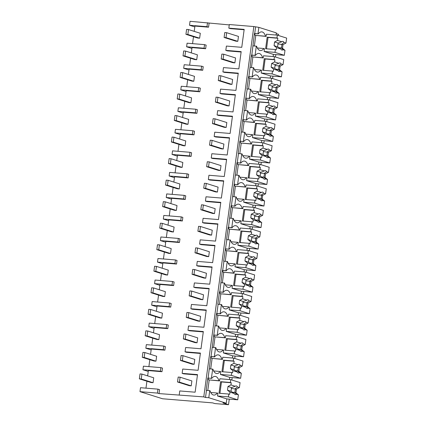 <?xml version="1.0" encoding="UTF-8"?>
<svg xmlns="http://www.w3.org/2000/svg" width="426" height="426" viewBox="0 0 426 426"><rect width="100%" height="100%" fill="white"/><g stroke="black" fill="none" stroke-linecap="round" stroke-linejoin="round"><path stroke-width="0.64" d="M194.815 26.923L189.517 25.251L190.049 21.3L229.257 24.9M244.135 29.761L230.418 28.633L228.821 28.132L229.305 24.532L253.837 26.55L258.859 27.37L257.986 33.83L254.423 33.468L251.803 55.092L251.51 55.002L248.89 76.621L248.598 76.531L246.936 88.837L247.229 88.927L244.023 110.366L244.316 110.462L243.07 119.69L242.777 119.594L240.157 141.219L239.865 141.128L238.203 153.435L238.491 153.525L237.83 158.445L237.245 162.753L236.957 162.663L231.424 205.817L231.132 205.726L228.512 227.346L228.219 227.255L226.557 239.561L226.85 239.652L223.645 261.09L223.938 261.186L222.691 270.414L222.399 270.318L219.779 291.943L219.486 291.853L217.824 304.159L218.112 304.249L217.452 309.169L216.866 313.477L216.578 313.387L211.046 356.541L210.753 356.45L208.133 378.075L207.84 377.979L206.179 390.285L206.472 390.376L205.513 397.453L208.783 397.719L226.249 403.225L222.979 402.959L228.506 404.7L214.88 403.576L212.696 402.889L162.535 398.763L139.978 391.648L157.423 393.086L159.026 393.592L203.766 396.899L205.513 397.453M276.032 35.033L276.32 32.877L258.859 27.37M276.224 33.606L278.583 34.352L278.428 35.486M207.494 22.738L206.961 26.689L189.517 25.251M209.097 23.238L208.564 27.195L206.961 26.689M160.384 371.2L160.868 367.611L162.466 368.117L161.981 371.706L160.384 371.2L142.934 369.763L148.237 371.435M147.636 375.876L148.355 370.583L161.981 371.706M145.974 388.155L146.917 381.222M139.978 391.648L140.511 387.708L157.955 389.146L159.558 389.646L159.026 393.592M197.456 374.981L183.744 373.852L182.142 373.352L182.727 369.044L198.09 370.306L200.417 353.079L185.054 351.817L185.635 347.51L201.003 348.777L203.33 331.55L187.967 330.283L188.255 328.132L188.548 325.981L203.91 327.243L206.243 310.016L190.875 308.754L191.46 304.446L206.823 305.714L209.15 288.487L193.787 287.22L194.368 282.917L209.736 284.179L212.063 266.953L196.7 265.691L196.988 263.534L197.281 261.383L212.643 262.645L214.976 245.424L199.613 244.157L199.9 242.005L200.193 239.849L215.556 241.116L217.888 223.89L202.52 222.628L203.106 218.32L218.469 219.582L220.796 202.355L205.433 201.093L206.014 196.785L221.382 198.053L223.709 180.826L208.346 179.559L208.633 177.408L208.926 175.256L224.289 176.518L226.621 159.292L211.253 158.03L211.839 153.722L227.202 154.989L229.529 137.763L214.166 136.496L214.747 132.193L230.115 133.455L232.442 116.229L217.079 114.967L217.366 112.81L217.659 110.659L233.022 111.921L235.354 94.7L219.992 93.432L220.279 91.281L220.572 89.125L235.935 90.392L238.267 73.165L222.899 71.903L223.485 67.596L238.848 68.858L241.175 51.631L225.812 50.369L226.392 46.061L241.76 47.329L244.183 29.394L228.821 28.132M200.369 353.452L186.657 352.323L185.054 351.817M203.282 331.918L189.565 330.789L187.967 330.283M206.189 310.389L192.477 309.26L190.875 308.754M209.102 288.855L195.39 287.726L193.787 287.22M212.015 267.32L198.298 266.191L196.7 265.691M214.922 245.791L201.21 244.662L199.613 244.157M217.835 224.257L204.123 223.128L202.52 222.628M220.748 202.728L207.036 201.599L205.433 201.093M223.661 181.194L209.943 180.065L208.346 179.559M226.568 159.665L212.856 158.536L211.253 158.03M229.481 138.13L215.769 137.002L214.166 136.496M232.394 116.596L218.676 115.467L217.079 114.967M235.301 95.067L221.589 93.938L219.992 93.432M238.214 73.533L224.502 72.404L222.899 71.903M241.127 52.004L227.415 50.875L225.812 50.369M208.564 27.195L194.932 26.071L194.219 31.359M193.495 36.711L192.557 43.644M204.539 44.629L206.136 45.135L205.651 48.724L204.049 48.218L204.539 44.629L187.089 43.196L186.604 46.78L204.049 48.218M191.306 52.893L192.019 47.6L205.651 48.724M190.582 58.24L189.645 65.178M183.691 68.314L184.176 64.725L201.626 66.163L203.223 66.669L202.739 70.258L201.141 69.752L183.691 68.314L188.995 69.986M188.393 74.428L189.112 69.134L202.739 70.258M187.669 79.774L186.732 86.707M180.784 89.849L181.268 86.26L198.713 87.697L200.316 88.198L199.831 91.787L198.228 91.281L180.784 89.849L186.082 91.521M185.486 95.956L186.199 90.669L199.831 91.787M184.762 101.303L183.824 108.241M177.871 111.378L178.356 107.794L195.8 109.226L197.403 109.732L196.918 113.321L195.316 112.815L177.871 111.378L183.175 113.05M182.573 117.491L183.286 112.198L196.918 113.321M181.849 122.837L180.912 129.776M174.958 132.912L175.443 129.323L192.893 130.761L194.49 131.267L194.006 134.85L192.408 134.35L174.958 132.912L180.262 134.584M179.66 139.02L180.374 133.732L194.006 134.85M178.936 144.371L177.999 151.305M172.045 154.441L172.535 150.857L189.98 152.29L191.583 152.796L191.093 156.385L189.495 155.879L172.045 154.441L177.349 156.113M176.747 160.554L177.466 155.261L191.093 156.385M176.029 165.9L175.091 172.839M169.138 175.975L169.623 172.386L187.067 173.824L188.67 174.33L188.185 177.919L186.583 177.413L169.138 175.975L174.436 177.647M173.84 182.083L174.553 176.795L188.185 177.919M173.116 187.435L172.179 194.368M166.225 197.504L166.71 193.921L184.16 195.353L185.757 195.859L185.273 199.448L183.67 198.942L166.225 197.504L171.529 199.182M170.927 203.617L171.641 198.324L185.273 199.448M170.203 208.964L169.266 215.902M163.312 219.039L163.797 215.45L181.247 216.887L182.845 217.393L182.36 220.982L180.762 220.476L163.312 219.039L168.616 220.711M168.014 225.152L168.733 219.859L182.36 220.982M167.296 230.498L166.353 237.431M160.405 240.573L160.89 236.984L178.334 238.422L179.937 238.922L179.452 242.511L177.85 242.005L160.405 240.573L165.703 242.245M165.107 246.681L165.82 241.393L179.452 242.511M164.383 252.027L163.446 258.965M157.492 262.102L157.977 258.518L175.421 259.951L177.024 260.456L176.54 264.045L174.937 263.54L157.492 262.102L162.796 263.774M162.194 268.215L162.908 262.922L176.54 264.045M161.47 273.561L160.533 280.5M154.579 283.636L155.064 280.047L172.514 281.485L174.112 281.991L173.627 285.574L172.029 285.074L154.579 283.636L159.883 285.308M159.281 289.744L159.995 284.456L173.627 285.574M158.557 295.096L157.62 302.029M151.667 305.165L152.157 301.581L169.601 303.014L171.204 303.52L170.714 307.109L169.117 306.603L151.667 305.165L156.97 306.842M156.369 311.278L157.088 305.985L170.714 307.109M155.65 316.625L154.713 323.563M148.759 326.699L149.244 323.11L166.688 324.548L168.291 325.054L167.807 328.643L166.204 328.137L148.759 326.699L154.058 328.371M153.461 332.807L154.175 327.519L167.807 328.643M152.737 338.159L151.8 345.092M145.846 348.228L146.331 344.645L163.781 346.077L165.379 346.583L164.894 350.172L163.291 349.666L145.846 348.228L151.15 349.906M150.548 354.341L151.262 349.048L164.894 350.172M149.824 359.688L148.887 366.626M179.234 394.881L179.767 390.94L195.129 392.202L197.51 374.614L182.142 373.352M253.837 26.55L203.766 396.899M255.584 27.099L254.711 33.558M257.986 33.83L254.402 33.601M254.482 33.611A11.305 5.426 94.7 0 1 255.195 35.363L265.552 36.215A11.305 5.426 94.7 0 0 261.75 31.875A11.305 5.426 94.7 0 0 260.579 32.041A11.3 5.426 94.7 0 0 258.273 33.92M265.552 36.215L266.133 36.396L266.426 34.245L277.331 35.145L276.948 37.973L267.171 37.168L265.606 48.734L275.382 49.538L274.999 52.366L284.318 55.305L273.412 54.406L273.119 56.567M275.84 54.608L275.515 57.02M272.933 76.137L272.603 78.554M270.02 97.671L269.695 100.083M267.107 119.205L266.782 121.618M264.195 140.734L263.87 143.147M261.287 162.269L260.957 164.681M258.374 183.798L258.05 186.21M255.462 205.332L255.137 207.744M252.554 226.861L252.224 229.279M249.641 248.395L249.316 250.807M246.729 269.93L246.404 272.342M243.816 291.459L243.491 293.871M240.908 312.993L240.578 315.405M237.996 334.522L237.671 336.939M235.083 356.056L234.758 358.468M232.175 377.585L231.845 380.003M229.263 399.119L228.506 404.7M186.604 46.78L191.908 48.457M253.049 45.864L256.612 46.226A11.3 5.426 94.7 0 0 258.236 49.341A11.305 5.426 94.7 0 0 260.414 50.561A11.305 5.426 94.7 0 0 263.891 48.521L264.471 48.702L264.099 51.471L274.999 52.366M256.319 46.136L255.073 55.359L251.803 55.092M255.195 35.363L266.133 36.396M273.412 54.406L264.099 51.471M255.073 55.359L255.366 55.455A11.3 5.426 94.7 0 1 257.666 53.575A11.305 5.426 94.7 0 1 258.838 53.41A11.305 5.426 94.7 0 1 262.64 57.744L263.225 57.931L263.513 55.779L274.419 56.674L274.035 59.507L264.258 58.697L262.698 70.263L272.475 71.073L272.092 73.9L281.405 76.834L270.499 75.94L270.206 78.102M257.32 47.978L263.891 48.521M208.783 397.719L209.741 390.647L210.034 390.738A11.3 5.426 94.7 0 0 211.658 393.853A11.305 5.426 94.7 0 0 213.836 395.072A11.305 5.426 94.7 0 0 217.308 393.033L217.888 393.214L217.516 395.983L226.829 398.917L226.249 403.225M209.741 390.647L206.472 390.376M157.955 389.146L157.423 393.086M229.449 379.539L229.742 377.388L220.428 374.449L220.801 371.685L220.221 371.499A11.305 5.426 94.7 0 1 216.749 373.543A11.305 5.426 94.7 0 1 214.571 372.324A11.3 5.426 94.7 0 1 212.941 369.204L212.654 369.113L211.403 378.341L208.133 378.075M210.742 392.49L217.308 393.033M212.654 369.113L209.379 368.847M211.403 378.341L207.824 378.112M160.868 367.611L143.418 366.174L142.934 369.763M207.904 378.123A11.305 5.426 94.7 0 1 208.612 379.875L219.555 380.913L219.848 378.757L230.748 379.657L230.365 382.484L220.593 381.68L219.028 393.246L228.805 394.05L228.421 396.883L237.735 399.817L226.829 398.917M208.612 379.875L218.975 380.727A11.305 5.426 94.7 0 0 215.167 376.392A11.305 5.426 94.7 0 0 213.996 376.552A11.3 5.426 94.7 0 0 211.695 378.432M218.975 380.727L219.555 380.913M201.626 66.163L201.141 69.752M251.494 55.135L255.366 55.455M251.574 55.14A11.305 5.426 94.7 0 1 252.283 56.892L262.64 57.744M252.283 56.892L263.225 57.931M250.137 67.399L253.699 67.755A11.3 5.426 94.7 0 0 255.328 70.876A11.305 5.426 94.7 0 0 257.501 72.095A11.305 5.426 94.7 0 0 260.978 70.05L261.559 70.237L261.186 73L272.092 73.9M253.411 67.665L252.16 76.893L248.89 76.621M270.499 75.94L261.186 73M252.16 76.893L252.453 76.984A11.3 5.426 94.7 0 1 254.753 75.104A11.305 5.426 94.7 0 1 255.925 74.939A11.305 5.426 94.7 0 1 259.732 79.279L260.313 79.465L260.605 77.308L271.506 78.208L271.122 81.036L261.351 80.232L259.785 91.798L269.562 92.602L269.179 95.435L278.492 98.369L267.587 97.469L267.294 99.631M254.413 69.513L260.978 70.05M198.713 87.697L198.228 91.281M248.582 76.664L252.453 76.984M248.662 76.675A11.305 5.426 94.7 0 1 249.37 78.427L259.732 79.279M249.37 78.427L260.313 79.465M247.229 88.927L250.792 89.29A11.3 5.426 94.7 0 0 252.416 92.405A11.305 5.426 94.7 0 0 254.594 93.624A11.305 5.426 94.7 0 0 258.065 91.585L258.646 91.766L258.273 94.535L269.179 95.435M250.499 89.199L249.253 98.427L245.978 98.156M267.587 97.469L258.273 94.535M249.253 98.427L249.54 98.518A11.3 5.426 94.7 0 1 251.841 96.638A11.305 5.426 94.7 0 1 253.017 96.473A11.305 5.426 94.7 0 1 256.819 100.813L257.4 100.994L257.693 98.843L268.598 99.737L268.215 102.57L258.438 101.766L256.873 113.332L266.649 114.136L266.266 116.964L275.579 119.903L264.679 119.003L264.386 121.165M251.5 91.042L258.065 91.585M195.8 109.226L195.316 112.815M245.669 98.198L249.54 98.518M245.749 98.204A11.305 5.426 94.7 0 1 246.457 99.961L256.819 100.813M246.457 99.961L257.4 100.994M244.316 110.462L247.879 110.819A11.3 5.426 94.7 0 0 249.503 113.939A11.305 5.426 94.7 0 0 251.681 115.158A11.305 5.426 94.7 0 0 255.153 113.114L255.738 113.3L255.36 116.069L266.266 116.964M247.586 110.728L246.34 119.956L243.07 119.69M264.679 119.003L255.36 116.069M246.34 119.956L246.633 120.047A11.3 5.426 94.7 0 1 248.933 118.167A11.305 5.426 94.7 0 1 250.105 118.007A11.305 5.426 94.7 0 1 253.907 122.342L254.487 122.528L254.78 120.372L265.686 121.272L265.302 124.099L255.525 123.295L253.965 134.861L263.737 135.665L263.359 138.498L272.672 141.432L261.766 140.537L261.473 142.694M248.587 112.576L255.153 113.114M192.893 130.761L192.408 134.35M242.761 119.733L246.633 120.047M242.836 119.738A11.305 5.426 94.7 0 1 243.55 121.49L253.907 122.342M243.55 121.49L254.487 122.528M241.404 131.991L244.966 132.353A11.3 5.426 94.7 0 0 246.59 135.473A11.305 5.426 94.7 0 0 248.768 136.693A11.305 5.426 94.7 0 0 252.245 134.648L252.826 134.829L252.453 137.598L263.359 138.498M244.678 132.262L243.427 141.491L240.157 141.219M261.766 140.537L252.453 137.598M243.427 141.491L243.72 141.581A11.3 5.426 94.7 0 1 246.02 139.701A11.305 5.426 94.7 0 1 247.192 139.536A11.305 5.426 94.7 0 1 250.994 143.876L251.58 144.057L251.867 141.906L262.773 142.801L262.389 145.633L252.613 144.829L251.052 156.395L260.829 157.199L260.446 160.027L269.759 162.966L258.854 162.066L258.561 164.228M245.68 134.105L252.245 134.648M189.98 152.29L189.495 155.879M239.849 141.262L243.72 141.581M239.929 141.267A11.305 5.426 94.7 0 1 240.637 143.024L250.994 143.876M240.637 143.024L251.58 144.057M238.491 153.525L242.053 153.887A11.3 5.426 94.7 0 0 243.683 157.002A11.305 5.426 94.7 0 0 245.861 158.222A11.305 5.426 94.7 0 0 249.332 156.177L249.913 156.363L249.54 159.132L260.446 160.027M241.766 153.791L240.52 163.02L237.245 162.753M258.854 162.066L249.54 159.132M240.52 163.02L240.807 163.115A11.3 5.426 94.7 0 1 243.108 161.23A11.305 5.426 94.7 0 1 244.284 161.071A11.305 5.426 94.7 0 1 248.086 165.405L248.667 165.592L248.96 163.435L259.86 164.335L259.482 167.162L249.705 166.358L248.14 177.924L257.916 178.728L257.533 181.561L266.846 184.495L255.941 183.601L255.653 185.757M242.767 155.639L249.332 156.177M187.067 173.824L186.583 177.413M236.936 162.796L240.807 163.115M237.016 162.801A11.305 5.426 94.7 0 1 237.724 164.553L248.086 165.405M237.724 164.553L248.667 165.592M235.583 175.054L239.146 175.416A11.3 5.426 94.7 0 0 240.77 178.537A11.305 5.426 94.7 0 0 242.948 179.756A11.305 5.426 94.7 0 0 246.42 177.711L247.005 177.892L246.627 180.661L257.533 181.561M238.853 175.326L237.607 184.554L234.332 184.282M255.941 183.601L246.627 180.661M237.607 184.554L237.894 184.644A11.3 5.426 94.7 0 1 240.2 182.765A11.305 5.426 94.7 0 1 241.372 182.6A11.305 5.426 94.7 0 1 245.174 186.939L245.754 187.12L246.047 184.969L256.953 185.869L256.569 188.697L246.792 187.893L245.227 199.459L255.004 200.263L254.62 203.09L263.939 206.03L253.033 205.13L252.74 207.292M239.854 177.168L246.42 177.711M184.16 195.353L183.67 198.942M234.023 184.325L237.894 184.644M234.103 184.336A11.305 5.426 94.7 0 1 234.817 186.087L245.174 186.939M234.817 186.087L245.754 187.12M232.671 196.588L236.233 196.95A11.3 5.426 94.7 0 0 237.857 200.066A11.305 5.426 94.7 0 0 240.035 201.285A11.305 5.426 94.7 0 0 243.512 199.246L244.093 199.427L243.72 202.196L254.62 203.09M235.94 196.86L234.694 206.083L231.424 205.817M253.033 205.13L243.72 202.196M234.694 206.083L234.987 206.179A11.3 5.426 94.7 0 1 237.287 204.299A11.305 5.426 94.7 0 1 238.459 204.134A11.305 5.426 94.7 0 1 242.261 208.468L242.847 208.655L243.134 206.504L254.04 207.398L253.656 210.231L243.88 209.422L242.319 220.987L252.096 221.797L251.713 224.624L261.026 227.559L250.121 226.664L249.828 228.826M236.941 198.702L243.512 199.246M181.247 216.887L180.762 220.476M231.116 205.859L234.987 206.179M231.196 205.864A11.305 5.426 94.7 0 1 231.904 207.616L242.261 208.468M231.904 207.616L242.847 208.655M229.758 218.123L233.32 218.479A11.3 5.426 94.7 0 0 234.95 221.6A11.305 5.426 94.7 0 0 237.128 222.819A11.305 5.426 94.7 0 0 240.599 220.774L241.18 220.961L240.807 223.725L251.713 224.624M233.033 218.389L231.781 227.617L228.512 227.346M250.121 226.664L240.807 223.725M231.781 227.617L232.074 227.708A11.3 5.426 94.7 0 1 234.375 225.828A11.305 5.426 94.7 0 1 235.546 225.668A11.305 5.426 94.7 0 1 239.353 230.003L239.934 230.189L240.227 228.032L251.127 228.932L250.744 231.76L240.972 230.956L239.407 242.522L249.183 243.326L248.8 246.159L258.113 249.093L247.208 248.193L246.915 250.355M234.034 220.237L240.599 220.774M178.334 238.422L177.85 242.005M228.203 227.388L232.074 227.708M228.283 227.399A11.305 5.426 94.7 0 1 228.991 229.151L239.353 230.003M228.991 229.151L239.934 230.189M226.85 239.652L230.413 240.014A11.3 5.426 94.7 0 0 232.037 243.129A11.305 5.426 94.7 0 0 234.215 244.348A11.305 5.426 94.7 0 0 237.687 242.309L238.267 242.49L237.894 245.259L248.8 246.159M230.12 239.923L228.874 249.151L225.599 248.88M247.208 248.193L237.894 245.259M228.874 249.151L229.161 249.242A11.3 5.426 94.7 0 1 231.467 247.362A11.305 5.426 94.7 0 1 232.639 247.197A11.305 5.426 94.7 0 1 236.441 251.537L237.021 251.718L237.314 249.567L248.22 250.461L247.836 253.294L238.059 252.49L236.494 264.056L246.271 264.86L245.887 267.688L255.201 270.627L244.3 269.727L244.007 271.889M231.121 241.766L237.687 242.309M175.421 259.951L174.937 263.54M225.29 248.922L229.161 249.242M225.37 248.928A11.305 5.426 94.7 0 1 226.078 250.685L236.441 251.537M226.078 250.685L237.021 251.718M223.938 261.186L227.5 261.543A11.3 5.426 94.7 0 0 229.124 264.663A11.305 5.426 94.7 0 0 231.302 265.883A11.305 5.426 94.7 0 0 234.774 263.838L235.36 264.024L234.982 266.793L245.887 267.688M227.207 261.452L225.961 270.68L222.691 270.414M244.3 269.727L234.982 266.793M225.961 270.68L226.254 270.771A11.3 5.426 94.7 0 1 228.554 268.891A11.305 5.426 94.7 0 1 229.726 268.731A11.305 5.426 94.7 0 1 233.528 273.066L234.108 273.252L234.401 271.096L245.307 271.996L244.923 274.823L235.147 274.019L233.586 285.585L243.358 286.389L242.98 289.222L252.293 292.156L241.388 291.262L241.095 293.418M228.208 263.3L234.774 263.838M172.514 281.485L172.029 285.074M222.383 270.457L226.254 270.771M222.457 270.462A11.305 5.426 94.7 0 1 223.171 272.214L233.528 273.066M223.171 272.214L234.108 273.252M221.025 282.715L224.587 283.077A11.3 5.426 94.7 0 0 226.211 286.197A11.305 5.426 94.7 0 0 228.389 287.417A11.305 5.426 94.7 0 0 231.866 285.372L232.447 285.553L232.074 288.322L242.98 289.222M224.3 282.986L223.048 292.215L219.779 291.943M241.388 291.262L232.074 288.322M223.048 292.215L223.341 292.305A11.3 5.426 94.7 0 1 225.642 290.425A11.305 5.426 94.7 0 1 226.813 290.26A11.305 5.426 94.7 0 1 230.615 294.6L231.201 294.781L231.488 292.63L242.394 293.525L242.011 296.358L232.234 295.553L230.674 307.119L240.45 307.923L240.067 310.751L249.38 313.69L238.475 312.79L238.182 314.952M225.301 284.829L231.866 285.372M169.601 303.014L169.117 306.603M219.47 291.986L223.341 292.305M219.55 291.991A11.305 5.426 94.7 0 1 220.258 293.748L230.615 294.6M220.258 293.748L231.201 294.781M218.112 304.249L221.674 304.611A11.3 5.426 94.7 0 0 223.304 307.726A11.305 5.426 94.7 0 0 225.482 308.946A11.305 5.426 94.7 0 0 228.954 306.901L229.534 307.087L229.161 309.856L240.067 310.751M221.387 304.515L220.141 313.744L216.866 313.477M238.475 312.79L229.161 309.856M220.141 313.744L220.428 313.84A11.3 5.426 94.7 0 1 222.729 311.954A11.305 5.426 94.7 0 1 223.906 311.795A11.305 5.426 94.7 0 1 227.708 316.129L228.288 316.316L228.581 314.159L239.481 315.059L239.103 317.887L229.326 317.082L227.761 328.648L237.538 329.452L237.154 332.285L246.468 335.219L235.562 334.325L235.274 336.481M222.388 306.363L228.954 306.901M166.688 324.548L166.204 328.137M216.557 313.52L220.428 313.84M216.637 313.525A11.305 5.426 94.7 0 1 217.345 315.277L227.708 316.129M217.345 315.277L228.288 316.316M215.205 325.778L218.767 326.14A11.3 5.426 94.7 0 0 220.391 329.261A11.305 5.426 94.7 0 0 222.569 330.48A11.305 5.426 94.7 0 0 226.041 328.435L226.627 328.616L226.249 331.385L237.154 332.285M218.474 326.05L217.228 335.278L213.953 335.006M235.562 334.325L226.249 331.385M217.228 335.278L217.516 335.368A11.3 5.426 94.7 0 1 219.821 333.489A11.305 5.426 94.7 0 1 220.993 333.324A11.305 5.426 94.7 0 1 224.795 337.664L225.375 337.845L225.668 335.693L236.574 336.593L236.19 339.421L226.414 338.617L224.848 350.183L234.625 350.987L234.241 353.814L243.56 356.754L232.655 355.854L232.362 358.016M219.475 327.892L226.041 328.435M163.781 346.077L163.291 349.666M213.644 335.049L217.516 335.368M213.724 335.06A11.305 5.426 94.7 0 1 214.438 336.812L224.795 337.664M214.438 336.812L225.375 337.845M212.292 347.312L215.854 347.675A11.3 5.426 94.7 0 0 217.478 350.79A11.305 5.426 94.7 0 0 219.656 352.009A11.305 5.426 94.7 0 0 223.133 349.97L223.714 350.151L223.341 352.92L234.241 353.814M215.561 347.584L214.315 356.807L211.046 356.541M232.655 355.854L223.341 352.92M214.315 356.807L214.608 356.903A11.3 5.426 94.7 0 1 216.909 355.023A11.305 5.426 94.7 0 1 218.08 354.858A11.305 5.426 94.7 0 1 221.882 359.198L222.468 359.379L222.755 357.228L233.661 358.122L233.278 360.955L223.501 360.146L221.941 371.712L231.717 372.521L231.334 375.349L240.647 378.283L229.742 377.388M216.562 349.427L223.133 349.97M210.737 356.583L214.608 356.903M210.817 356.589A11.305 5.426 94.7 0 1 211.525 358.341L221.882 359.198M211.525 358.341L222.468 359.379M213.655 370.961L220.221 371.499M277.331 35.145L286.645 38.079L285.968 43.069L283.002 44.623L282.502 48.314L284.989 50.311L284.318 55.305M284.989 50.311L283.034 49.698L281.288 47.93L282.502 48.314M275.382 49.538L276.256 49.815L276.549 47.653L280.83 49.001A4.366 2.098 94.7 0 0 282.065 50.076A4.366 2.098 94.7 0 0 283.034 49.698M254.365 45.971L255.776 35.544M276.549 47.653L274.062 45.651L277.608 46.769L280.83 49.001M266.506 48.809L268.045 37.445L277.821 38.249L277.528 40.411L274.562 41.961L274.062 45.651M268.045 37.445L267.171 37.168M277.821 38.249L276.948 37.973M285.968 43.069L284.014 42.456A4.366 2.098 94.7 0 0 282.779 41.375A4.366 2.098 94.7 0 0 281.81 41.759L277.528 40.411M284.014 42.456L281.788 44.24A4.361 2.093 -85.3 0 1 281.288 47.93L278.95 47.739M283.002 44.623L277.843 43.915M281.81 41.759L278.103 43.079L277.608 46.769M278.103 43.079L274.562 41.961M274.419 56.674L283.732 59.613L283.056 64.603L280.09 66.152L279.594 69.843L282.081 71.845L281.405 76.834M282.081 71.845L280.127 71.227L278.375 69.459L279.594 69.843M272.475 71.073L273.343 71.344L273.636 69.182L277.922 70.535A4.366 2.098 94.7 0 0 279.152 71.611A4.366 2.098 94.7 0 0 280.127 71.227M251.452 67.505L252.863 57.079M273.636 69.182L271.154 67.186L274.695 68.298L277.922 70.535M263.598 70.338L265.132 58.974L274.908 59.778L274.616 61.94L271.65 63.495L271.154 67.186M265.132 58.974L264.258 58.697M274.908 59.778L274.035 59.507M283.056 64.603L281.107 63.985A4.366 2.098 94.7 0 0 279.871 62.91A4.366 2.098 94.7 0 0 278.897 63.293L274.616 61.94M281.107 63.985L278.876 65.769A4.361 2.093 -85.3 0 1 278.375 69.459L276.037 69.268M280.09 66.152L274.93 65.444M278.897 63.293L275.196 64.608L274.695 68.298M275.196 64.608L271.65 63.495M271.506 78.208L280.819 81.142L280.148 86.132L277.182 87.687L276.682 91.377L279.168 93.379L278.492 98.369M279.168 93.379L277.214 92.761L275.468 90.994L276.682 91.377M269.562 92.602L270.435 92.879L270.728 90.717L275.01 92.064A4.366 2.098 94.7 0 0 276.245 93.145A4.366 2.098 94.7 0 0 277.214 92.761M248.544 89.034L249.95 78.608M270.728 90.717L268.242 88.714L271.783 89.833L275.01 92.064M260.685 91.872L262.224 80.509L271.996 81.313L271.708 83.475L268.742 85.024L268.242 88.714M262.224 80.509L261.351 80.232M271.996 81.313L271.122 81.036M280.148 86.132L278.194 85.519A4.366 2.098 94.7 0 0 276.959 84.444A4.366 2.098 94.7 0 0 275.989 84.822L271.708 83.475M278.194 85.519L275.963 87.303A4.361 2.093 -85.3 0 1 275.468 90.994L273.13 90.802M277.182 87.687L272.022 86.979M275.989 84.822L272.283 86.143L271.788 89.833M272.283 86.143L268.742 85.024M268.598 99.737L277.912 102.677L277.235 107.666L274.269 109.216L273.769 112.911L276.256 114.908L275.579 119.903M276.256 114.908L274.301 114.296L272.555 112.528L273.769 112.911M266.649 114.136L267.523 114.408L267.816 112.246L272.097 113.598A4.366 2.098 94.7 0 0 273.332 114.674A4.366 2.098 94.7 0 0 274.301 114.296M245.632 110.568L247.043 100.142M267.816 112.246L265.329 110.249L268.875 111.367L272.097 113.598M257.773 113.407L259.312 102.038L269.088 102.842L268.795 105.004L265.829 106.559L265.329 110.249M259.312 102.038L258.438 101.766M269.088 102.842L268.215 102.57M277.235 107.666L275.281 107.048A4.366 2.098 94.7 0 0 274.046 105.973A4.366 2.098 94.7 0 0 273.077 106.356L268.795 105.004M275.281 107.048L273.055 108.832L269.11 108.508M274.269 109.216L273.05 108.832A4.361 2.093 -85.3 0 1 272.555 112.523L270.217 112.331M273.077 106.356L269.37 107.671L268.875 111.362M269.37 107.671L265.829 106.559M265.686 121.272L274.999 124.206L274.323 129.2L271.357 130.75L270.861 134.44L273.343 136.442L272.672 141.432M273.343 136.442L271.389 135.825L269.642 134.057L270.861 134.44M263.737 135.665L264.61 135.942L264.903 133.78L269.184 135.133A4.366 2.098 94.7 0 0 270.419 136.208A4.366 2.098 94.7 0 0 271.389 135.825M242.719 132.103L244.13 121.676M264.903 133.78L262.416 131.778L265.962 132.896L269.184 135.133M254.865 134.935L256.399 123.572L266.175 124.376L265.883 126.538L262.917 128.088L262.416 131.778M256.399 123.572L255.525 123.295M266.175 124.376L265.302 124.099M274.323 129.2L272.368 128.583A4.366 2.098 94.7 0 0 271.138 127.507A4.366 2.098 94.7 0 0 270.164 127.885L265.883 126.538M272.368 128.583L270.143 130.367A4.361 2.093 -85.3 0 1 269.642 134.057L267.304 133.865M271.357 130.75L266.197 130.042M270.164 127.885L266.463 129.206L265.962 132.896M266.463 129.206L262.917 128.088M262.773 142.801L272.086 145.74L271.415 150.729L268.449 152.284L267.949 155.975L270.435 157.971L269.759 162.966M270.435 157.971L268.481 157.359L266.735 155.591L267.949 155.975M260.829 157.199L261.702 157.476L261.995 155.314L266.277 156.661A4.366 2.098 94.7 0 0 267.507 157.737A4.366 2.098 94.7 0 0 268.481 157.359M239.811 153.632L241.217 143.205M261.995 155.314L259.509 153.312L263.05 154.43L266.277 156.661M251.952 156.47L253.486 145.101L263.263 145.91L262.97 148.067L260.004 149.622L259.509 153.312M253.486 145.101L252.613 144.829M263.263 145.91L262.389 145.633M271.415 150.729L269.461 150.112A4.366 2.098 94.7 0 0 268.226 149.036A4.366 2.098 94.7 0 0 267.256 149.419L262.97 148.067M269.461 150.112L267.23 151.901A4.361 2.093 -85.3 0 1 266.729 155.586L264.397 155.399M268.449 152.284L263.289 151.576M267.256 149.419L263.55 150.74L263.05 154.43M263.55 150.74L260.004 149.622M259.86 164.335L269.179 167.269L268.502 172.264L265.536 173.813L265.036 177.504L267.523 179.506L266.846 184.495M267.523 179.506L265.568 178.888L263.822 177.12L265.036 177.504M257.916 178.728L258.79 179.005L259.083 176.843L263.364 178.196A4.366 2.098 94.7 0 0 264.599 179.271A4.366 2.098 94.7 0 0 265.568 178.888M236.899 175.166L238.31 164.74M259.083 176.843L256.596 174.846L260.142 175.959L260.637 172.269L257.096 171.151L256.596 174.846M263.364 178.196L260.137 175.959M249.04 177.999L250.579 166.635L260.355 167.439L260.062 169.601L257.096 171.151M250.579 166.635L249.705 166.358M260.355 167.439L259.482 167.162M268.502 172.264L266.548 171.646A4.366 2.098 94.7 0 0 265.313 170.57A4.366 2.098 94.7 0 0 264.344 170.954L260.062 169.601M266.548 171.646L264.322 173.43L260.377 173.105M265.536 173.813L264.317 173.43A4.361 2.093 -85.3 0 1 263.822 177.12L261.484 176.928M264.344 170.954L260.637 172.269M256.953 185.869L266.266 188.803L265.59 193.793L262.624 195.348L262.123 199.038L264.61 201.035L263.939 206.03M264.61 201.035L262.656 200.422L260.909 198.654L262.123 199.038M255.004 200.263L255.877 200.54L256.17 198.378L260.451 199.725A4.366 2.098 94.7 0 0 261.686 200.8A4.366 2.098 94.7 0 0 262.656 200.422M233.986 196.695L235.397 186.268M256.17 198.378L253.683 196.375L257.229 197.494L260.451 199.725M246.127 199.533L247.666 188.17L257.442 188.974L257.15 191.136L254.184 192.685L253.683 196.375M247.666 188.17L246.792 187.893M257.442 188.974L256.569 188.697M265.59 193.793L263.635 193.18A4.366 2.098 94.7 0 0 262.405 192.099A4.366 2.098 94.7 0 0 261.431 192.483L257.15 191.136M263.635 193.18L261.41 194.964A4.361 2.093 -85.3 0 1 260.909 198.654L258.571 198.463M262.624 195.348L257.464 194.639M261.431 192.483L257.725 193.803L257.229 197.494M257.725 193.803L254.184 192.685M254.04 207.398L263.353 210.337L262.677 215.327L259.711 216.877L259.216 220.567L261.702 222.569L261.026 227.559M261.702 222.569L259.748 221.951L257.996 220.183L259.216 220.567M252.096 221.797L252.964 222.068L253.257 219.907L257.544 221.259A4.366 2.098 94.7 0 0 258.774 222.335A4.366 2.098 94.7 0 0 259.748 221.951M231.073 218.229L232.484 207.803M253.257 219.907L250.776 217.91L254.317 219.028L257.544 221.259M243.219 221.062L244.753 209.698L254.53 210.503L254.237 212.665L251.271 214.219L250.776 217.91M244.753 209.698L243.88 209.422M254.53 210.503L253.656 210.231M262.677 215.327L260.728 214.709A4.366 2.098 94.7 0 0 259.493 213.634A4.366 2.098 94.7 0 0 258.518 214.017L254.237 212.665M260.728 214.709L258.497 216.493A4.361 2.093 -85.3 0 1 257.996 220.183L255.659 219.992M259.711 216.877L254.551 216.168M258.518 214.017L254.817 215.332L254.317 219.023M254.817 215.332L251.271 214.219M251.127 228.932L260.44 231.866L259.769 236.856L256.803 238.411L256.303 242.101L258.79 244.103L258.113 249.093M258.79 244.103L256.835 243.486L255.089 241.718L256.303 242.101M249.183 243.326L250.057 243.603L250.35 241.441L254.631 242.788A4.366 2.098 94.7 0 0 255.866 243.869A4.366 2.098 94.7 0 0 256.835 243.486M228.166 239.758L229.571 229.332M250.35 241.441L247.863 239.439L251.404 240.557L254.631 242.788M240.307 242.596L241.846 231.233L251.617 232.037L251.329 234.199L248.363 235.748L247.863 239.439M241.846 231.233L240.972 230.956M251.617 232.037L250.744 231.76M259.769 236.856L257.815 236.244A4.366 2.098 94.7 0 0 256.58 235.168A4.366 2.098 94.7 0 0 255.611 235.546L251.329 234.199M257.815 236.244L255.584 238.027A4.361 2.093 -85.3 0 1 255.089 241.718L252.751 241.526M256.803 238.411L251.644 237.703M255.611 235.546L251.904 236.867L251.409 240.557M251.904 236.867L248.363 235.748M248.22 250.461L257.533 253.401L256.857 258.39L253.891 259.94L253.39 263.635L255.877 265.632L255.201 270.627M255.877 265.632L253.923 265.02L252.176 263.252L253.39 263.635M246.271 264.86L247.144 265.132L247.437 262.97L251.718 264.322A4.366 2.098 94.7 0 0 252.953 265.398A4.366 2.098 94.7 0 0 253.923 265.02M225.253 261.292L226.664 250.866M247.437 262.97L244.95 260.973L248.496 262.091L251.718 264.322M237.394 264.131L238.933 252.762L248.709 253.566L248.417 255.728L245.451 257.283L244.95 260.973M238.933 252.762L238.059 252.49M248.709 253.566L247.836 253.294M256.857 258.39L254.902 257.773A4.366 2.098 94.7 0 0 253.667 256.697A4.366 2.098 94.7 0 0 252.698 257.08L248.417 255.728M254.902 257.773L252.677 259.556A4.361 2.093 -85.3 0 1 252.176 263.247L249.838 263.055M253.891 259.94L248.731 259.232M252.698 257.08L248.992 258.396L248.496 262.091M248.992 258.396L245.451 257.283M245.307 271.996L254.62 274.93L253.944 279.925L250.978 281.474L250.483 285.164L252.964 287.167L252.293 292.156M252.964 287.167L251.01 286.549L249.263 284.781L250.483 285.164M243.358 286.389L244.231 286.666L244.524 284.504L248.805 285.857A4.366 2.098 94.7 0 0 250.041 286.932A4.366 2.098 94.7 0 0 251.01 286.549M222.34 282.827L223.751 272.4M244.524 284.504L242.037 282.502L245.584 283.62L248.805 285.857M234.486 285.66L236.02 274.296L245.797 275.1L245.504 277.262L242.538 278.812L242.037 282.502M236.02 274.296L235.147 274.019M245.797 275.1L244.923 274.823M253.944 279.925L251.99 279.307A4.366 2.098 94.7 0 0 250.76 278.231A4.366 2.098 94.7 0 0 249.785 278.609L245.504 277.262M251.99 279.307L249.764 281.091A4.361 2.093 -85.3 0 1 249.263 284.781L246.926 284.589M250.978 281.474L245.818 280.766M249.785 278.609L246.084 279.93L245.584 283.62M246.084 279.93L242.538 278.812M242.394 293.525L251.707 296.464L251.036 301.454L248.07 303.008L247.57 306.699L250.057 308.696L249.38 313.69M250.057 308.696L248.102 308.083L246.356 306.315L247.57 306.699M240.45 307.923L241.324 308.2L241.617 306.038L245.898 307.386A4.366 2.098 94.7 0 0 247.128 308.461A4.366 2.098 94.7 0 0 248.102 308.083M219.433 304.356L220.838 293.929M241.617 306.038L239.13 304.036L242.671 305.154L245.898 307.386M231.574 307.194L233.107 295.825L242.884 296.634L242.591 298.791L239.625 300.346L239.13 304.036M233.107 295.825L232.234 295.553M242.884 296.634L242.011 296.358M251.036 301.454L249.082 300.836A4.366 2.098 94.7 0 0 247.847 299.76A4.366 2.098 94.7 0 0 246.878 300.144L242.591 298.791M249.082 300.836L246.851 302.625A4.361 2.093 -85.3 0 1 246.35 306.31L244.018 306.124M248.07 303.008L242.911 302.3M246.878 300.144L243.171 301.464L242.671 305.154M243.171 301.464L239.625 300.346M239.481 315.059L248.8 317.993L248.124 322.988L245.158 324.537L244.657 328.228L247.144 330.23L246.468 335.219M247.144 330.23L245.19 329.612L243.443 327.844L244.657 328.228M237.538 329.452L238.411 329.729L238.704 327.567L242.985 328.92A4.366 2.098 94.7 0 0 244.22 329.996A4.366 2.098 94.7 0 0 245.19 329.612M216.52 325.89L217.931 315.464M238.704 327.567L236.217 325.57L239.763 326.683L242.985 328.92M228.661 328.723L230.2 317.359L239.976 318.163L239.684 320.325L236.718 321.875L236.217 325.57M230.2 317.359L229.326 317.082M239.976 318.163L239.103 317.887M248.124 322.988L246.169 322.37A4.366 2.098 94.7 0 0 244.934 321.295A4.366 2.098 94.7 0 0 243.965 321.678L239.684 320.325M246.169 322.37L243.944 324.154A4.361 2.093 -85.3 0 1 243.443 327.844L241.105 327.653M245.158 324.537L239.998 323.829M243.965 321.678L240.259 322.993L239.763 326.683M240.259 322.993L236.718 321.875M236.574 336.593L245.887 339.527L245.211 344.517L242.245 346.072L241.744 349.762L244.231 351.759L243.56 356.754M244.231 351.759L242.277 351.146L240.53 349.379L241.744 349.762M234.625 350.987L235.498 351.264L235.791 349.102L240.072 350.449A4.366 2.098 94.7 0 0 241.308 351.525A4.366 2.098 94.7 0 0 242.277 351.146M213.607 347.419L215.018 336.993M235.791 349.102L233.304 347.099L236.851 348.218L240.072 350.449M225.748 350.257L227.287 338.894L237.064 339.698L236.771 341.86L233.805 343.409L233.304 347.099M227.287 338.894L226.414 338.617M237.064 339.698L236.19 339.421M245.211 344.517L243.257 343.904A4.366 2.098 94.7 0 0 242.027 342.823A4.366 2.098 94.7 0 0 241.052 343.207L236.771 341.86M243.257 343.904L241.031 345.688A4.361 2.093 -85.3 0 1 240.53 349.379L238.193 349.187M242.245 346.072L237.085 345.364M237.351 344.527L236.851 348.218M241.052 343.207L237.346 344.527L233.805 343.409M220.428 374.449L231.334 375.349M233.661 358.122L242.974 361.062L242.298 366.051L239.332 367.601L238.837 371.291L241.324 373.293L240.647 378.283M241.324 373.293L239.369 372.675L237.617 370.908L238.837 371.291M231.717 372.521L232.591 372.793L232.878 370.631L237.165 371.983A4.366 2.098 94.7 0 0 238.395 373.059A4.366 2.098 94.7 0 0 239.369 372.675M210.694 368.953L212.105 358.527M232.878 370.631L230.397 368.634L233.938 369.752L237.165 371.983M222.841 371.786L224.374 360.423L234.151 361.227L233.858 363.389L230.892 364.944L230.397 368.634M224.374 360.423L223.501 360.146M234.151 361.227L233.278 360.955M242.298 366.051L240.349 365.433A4.366 2.098 94.7 0 0 239.114 364.358A4.366 2.098 94.7 0 0 238.139 364.741L233.858 363.389M240.349 365.433L238.118 367.217A4.361 2.093 -85.3 0 1 237.617 370.908L235.28 370.716M239.332 367.601L234.172 366.892M238.139 364.741L234.438 366.056L233.938 369.747M234.438 366.056L230.892 364.944M217.516 395.983L228.421 396.883M230.748 379.657L240.062 382.591L239.391 387.58L236.425 389.135L235.924 392.825L238.411 394.827L237.735 399.817M238.411 394.827L236.457 394.21L234.71 392.442L235.924 392.825M228.805 394.05L229.678 394.327L229.971 392.165L234.252 393.512A4.366 2.098 94.7 0 0 235.487 394.593A4.366 2.098 94.7 0 0 236.457 394.21M207.787 390.482L209.193 380.056M229.971 392.165L227.484 390.163L231.025 391.281L234.252 393.512M219.928 393.32L221.467 381.957L231.238 382.761L230.951 384.923L227.985 386.473L227.484 390.163M221.467 381.957L220.593 381.68M231.238 382.761L230.365 382.484M239.391 387.58L237.436 386.968A4.366 2.098 94.7 0 0 236.201 385.892A4.366 2.098 94.7 0 0 235.232 386.27L230.951 384.923M237.436 386.968L235.205 388.752A4.361 2.093 -85.3 0 1 234.71 392.442L232.372 392.25M236.425 389.135L231.265 388.427M235.232 386.27L231.526 387.591L231.03 391.281M231.526 387.591L227.985 386.473M187.845 34.485L188.51 29.559L186.599 29.405L185.938 34.325L197.723 38.042L199.634 38.202L187.845 34.485L185.938 34.325M188.51 29.559L200.3 33.276L199.634 38.202M184.932 56.014L185.598 51.093L183.691 50.939L183.026 55.859L194.815 59.576L196.721 59.731L184.932 56.014L183.026 55.859M185.598 51.093L197.387 54.81L196.721 59.731M182.019 77.548L182.685 72.628L180.778 72.468L180.113 77.388L191.902 81.105L193.809 81.265L182.019 77.548L180.113 77.388M182.685 72.628L194.474 76.339L193.809 81.265M179.112 99.077L179.777 94.157L177.866 94.002L177.2 98.923L188.99 102.639L190.901 102.794L179.112 99.077L177.2 98.923M179.777 94.157L191.562 97.874L190.901 102.794M176.199 120.611L176.865 115.691L174.958 115.531L174.293 120.457L186.077 124.168L187.988 124.328L176.199 120.611L174.293 120.457M176.865 115.691L188.654 119.408L187.988 124.328M173.286 142.146L173.952 137.22L172.045 137.065L171.38 141.986L183.169 145.703L185.076 145.857L173.286 142.146L171.38 141.986M173.952 137.22L185.741 140.937L185.076 145.857M170.379 163.675L171.044 158.754L169.133 158.594L168.467 163.52L180.257 167.237L182.163 167.391L170.379 163.675L168.467 163.52M171.044 158.754L182.829 162.471L182.163 167.391M167.466 185.209L168.132 180.283L166.22 180.129L165.56 185.049L177.344 188.766L179.255 188.926L167.466 185.209L165.56 185.049M168.132 180.283L179.921 184L179.255 188.926M164.553 206.738L165.219 201.817L163.312 201.663L162.647 206.583L174.436 210.3L176.343 210.455L164.553 206.738L162.647 206.583M165.219 201.817L177.008 205.534L176.343 210.455M161.64 228.272L162.306 223.352L160.4 223.192L159.734 228.112L171.524 231.829L173.43 231.989L161.64 228.272L159.734 228.112M162.306 223.352L174.096 227.069L173.43 231.989M158.733 249.801L159.399 244.881L157.487 244.726L156.821 249.647L168.611 253.363L170.522 253.518L158.733 249.801L156.821 249.647M159.399 244.881L171.183 248.598L170.522 253.518M155.82 271.335L156.486 266.415L154.579 266.255L153.914 271.181L165.698 274.892L167.61 275.052L155.82 271.335L153.914 271.181M156.486 266.415L168.275 270.132L167.61 275.052M152.907 292.87L153.573 287.944L151.667 287.79L151.001 292.71L162.791 296.427L164.697 296.581L152.907 292.87L151.001 292.71M153.573 287.944L165.363 291.661L164.697 296.581M150 314.399L150.666 309.478L148.754 309.319L148.088 314.244L159.878 317.961L161.784 318.115L150 314.399L148.088 314.244M150.666 309.478L162.45 313.195L161.784 318.115M147.087 335.933L147.753 331.013L145.846 330.853L145.181 335.773L156.965 339.49L158.877 339.65L147.087 335.933L145.181 335.773M147.753 331.013L159.542 334.724L158.877 339.65M144.174 357.462L144.84 352.542L142.934 352.387L142.268 357.308L154.058 361.024L155.964 361.179L144.174 357.462L142.268 357.308M144.84 352.542L156.63 356.258L155.964 361.179M141.262 378.996L141.927 374.076L140.021 373.916L139.355 378.836L151.145 382.553L153.051 382.713L141.262 378.996L139.355 378.836M141.927 374.076L153.717 377.793L153.051 382.713M226.009 37.626L226.675 32.701L224.768 32.546L224.103 37.467L235.887 41.184L237.799 41.338L226.009 37.626L224.103 37.467M226.675 32.701L238.464 36.418L237.799 41.338M223.096 59.155L223.762 54.235L221.855 54.075L221.19 59.001L232.979 62.718L234.886 62.872L223.096 59.155L221.19 59.001M223.762 54.235L235.551 57.952L234.886 62.872M220.189 80.69L220.854 75.764L218.943 75.61L218.277 80.53L230.067 84.247L231.973 84.407L220.189 80.69L218.277 80.53M220.854 75.764L232.639 79.481L231.973 84.407M217.276 102.219L217.942 97.298L216.035 97.144L215.37 102.064L227.154 105.781L229.066 105.936L217.276 102.219L215.37 102.064M217.942 97.298L229.731 101.015L229.066 105.936M214.363 123.753L215.029 118.833L213.122 118.673L212.457 123.593L224.246 127.31L226.153 127.47L214.363 123.753L212.457 123.593M215.029 118.833L226.818 122.544L226.153 127.47M211.456 145.282L212.116 140.362L210.21 140.207L209.544 145.128L221.334 148.844L223.24 148.999L211.456 145.282L209.544 145.128M212.116 140.362L223.906 144.079L223.24 148.999M208.543 166.816L209.209 161.896L207.297 161.736L206.631 166.662L218.421 170.373L220.333 170.533L208.543 166.816L206.631 166.662M209.209 161.896L220.998 165.613L220.333 170.533M205.63 188.351L206.296 183.425L204.389 183.271L203.724 188.191L215.513 191.908L217.42 192.062L205.63 188.351L203.724 188.191M206.296 183.425L218.085 187.142L217.42 192.062M202.717 209.88L203.383 204.959L201.477 204.799L200.811 209.725L212.601 213.442L214.507 213.596L202.717 209.88L200.811 209.725M203.383 204.959L215.173 208.676L214.507 213.596M199.81 231.414L200.476 226.488L198.564 226.334L197.898 231.254L209.688 234.971L211.594 235.131L199.81 231.414L197.898 231.254M200.476 226.488L212.26 230.205L211.594 235.131M196.897 252.943L197.563 248.023L195.656 247.868L194.991 252.788L206.775 256.505L208.687 256.66L196.897 252.943L194.991 252.788M197.563 248.023L209.352 251.739L208.687 256.66M193.984 274.477L194.65 269.557L192.744 269.397L192.078 274.317L203.868 278.034L205.774 278.194L193.984 274.477L192.078 274.317M194.65 269.557L206.44 273.268L205.774 278.194M191.077 296.006L191.737 291.086L189.831 290.931L189.165 295.852L200.955 299.569L202.861 299.723L191.077 296.006L189.165 295.852M191.737 291.086L203.527 294.803L202.861 299.723M188.164 317.54L188.83 312.62L186.918 312.46L186.253 317.386L198.042 321.097L199.954 321.257L188.164 317.54L186.253 317.386M188.83 312.62L200.619 316.337L199.954 321.257M185.251 339.075L185.917 334.149L184.011 333.995L183.345 338.915L195.135 342.632L197.041 342.786L185.251 339.075L183.345 338.915M185.917 334.149L197.707 337.866L197.041 342.786M182.339 360.604L183.004 355.683L181.098 355.524L180.432 360.449L192.222 364.166L194.128 364.321L182.339 360.604L180.432 360.449M183.004 355.683L194.794 359.4L194.128 364.321M179.431 382.138L180.097 377.212L178.185 377.058L177.52 381.978L189.309 385.695L191.215 385.855L179.431 382.138L177.52 381.978M180.097 377.212L191.881 380.929L191.215 385.855"/></g></svg>
